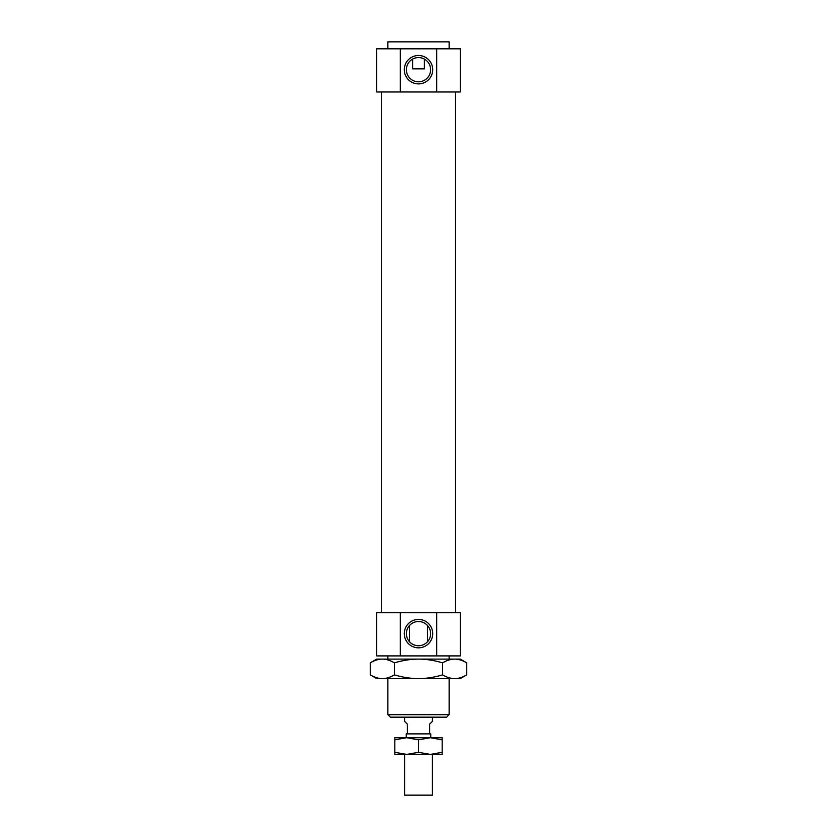 <?xml version="1.0" encoding="UTF-8"?>
<svg xmlns="http://www.w3.org/2000/svg" width="837" height="837" viewBox="0 0 837 837"><rect width="100%" height="100%" fill="white"/><g stroke="black" fill="none" stroke-linecap="round" stroke-linejoin="round"><path stroke-width="1.26" d="M449.134 714.672L387.866 714.672L390.377 717.173L446.623 717.173L449.134 714.672L449.134 678.608M424.401 59.113A12.116 12.116 0 0 0 406.384 69.701A12.116 12.116 0 0 0 429.925 73.729A12.116 12.116 0 0 0 424.401 59.113L424.401 68.864L412.599 68.864L412.599 59.113M424.401 68.864L412.599 68.864M409.45 625.574L409.45 641.686M427.55 625.574A12.116 12.116 0 0 0 406.384 633.63A12.116 12.116 0 0 0 422.811 644.95A12.116 12.116 0 0 0 427.55 625.574L427.55 641.686M404.302 633.63A14.198 14.198 0 0 1 425.604 621.326A14.198 14.198 0 0 1 425.604 645.934A14.198 14.198 0 0 1 404.302 633.63M404.302 69.701A14.198 14.198 0 0 1 425.604 57.397A14.198 14.198 0 0 1 425.604 81.995A14.198 14.198 0 0 1 404.302 69.701M436.705 48.808L436.705 91.976L400.295 91.976L400.295 48.808L460.277 48.808L460.277 91.976L436.705 91.976M400.295 612.747L436.705 612.747L436.705 655.905L400.295 655.905L400.295 612.747L376.723 612.747L376.723 655.905L400.295 655.905M400.295 91.976L376.723 91.976L376.723 48.808L400.295 48.808M436.705 612.747L460.277 612.747L460.277 655.905L436.705 655.905M449.134 48.808L449.134 41.85L387.866 41.85L387.866 48.808M404.574 717.173L404.574 721.348L407.357 724.141L407.357 733.882L406.248 733.882L406.248 737.711M430.752 737.711L430.752 733.882L429.643 733.882L429.643 724.141L432.426 721.348L432.426 717.173M429.643 733.882L407.357 733.882M432.426 754.419L432.426 795.15L404.574 795.15L404.574 754.419M442.616 674.873C446.885 677.374 450.902 678.619 454.679 678.608L418.5 678.608C426.043 678.619 434.079 677.374 442.616 674.873L442.616 662.841C434.079 660.341 426.043 659.096 418.5 659.106L460.277 659.106L466.732 662.841C462.463 660.341 458.446 659.096 454.679 659.106C450.902 659.096 446.885 660.341 442.616 662.841M466.732 674.873L460.277 678.608L454.679 678.608C458.446 678.619 462.463 677.374 466.732 674.873L466.732 662.841M382.321 678.608L376.723 678.608L370.268 674.873C374.537 677.374 378.554 678.619 382.321 678.608C386.098 678.619 390.115 677.374 394.384 674.873C402.921 677.374 410.957 678.619 418.5 678.608L382.321 678.608M394.384 662.841C390.115 660.341 386.098 659.096 382.321 659.106L418.5 659.106C410.957 659.096 402.921 660.341 394.384 662.841L394.384 674.873M370.268 662.841L376.723 659.106L382.321 659.106C378.554 659.096 374.537 660.341 370.268 662.841L370.268 674.873M394.834 737.711L442.166 737.711L442.166 739.824L430.333 737.711L418.5 739.824L406.667 737.711L394.834 739.824L394.834 737.711M418.5 752.306L430.333 754.419L406.667 754.419L418.5 752.306L418.5 739.824M442.166 752.306L442.166 754.419L430.333 754.419L442.166 752.306L442.166 739.824M394.834 754.419L394.834 752.306L406.667 754.419L394.834 754.419M394.834 739.824L394.834 752.306M387.866 655.905L387.866 659.106M387.866 678.608L387.866 714.672M449.134 655.905L449.134 659.106M381.599 91.976L381.599 612.747M455.401 91.976L455.401 612.747"/></g></svg>
